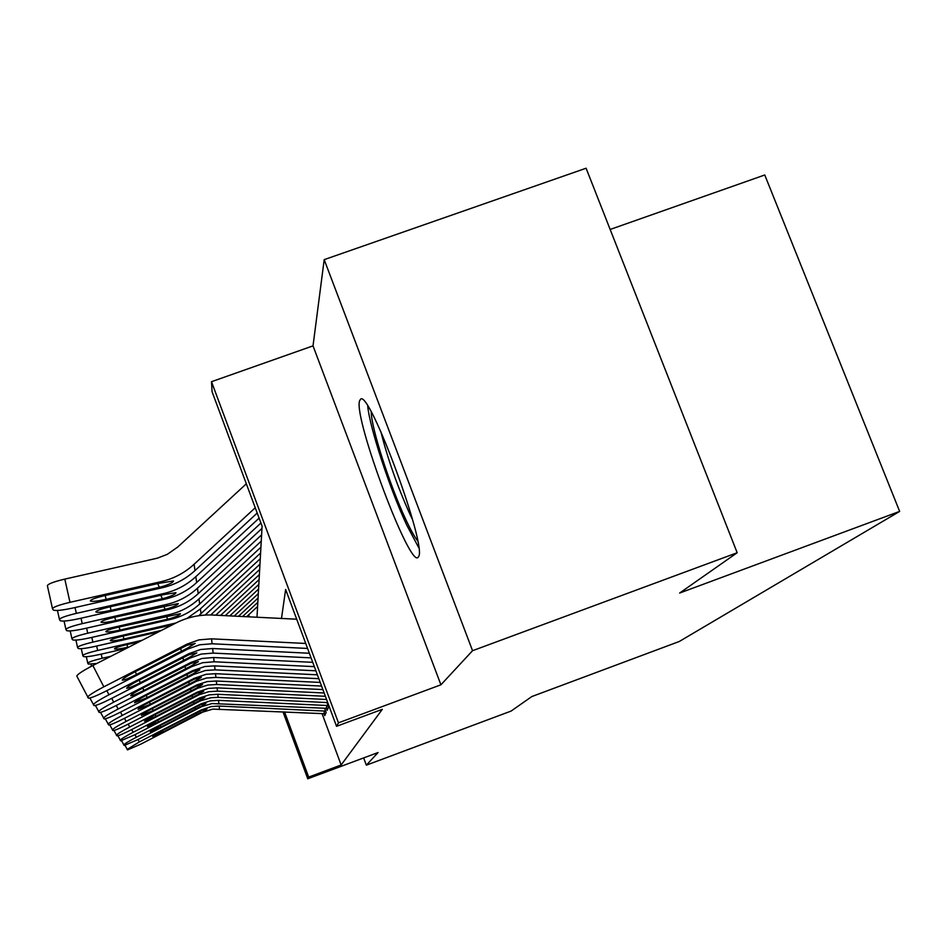 <?xml version="1.0" encoding="UTF-8"?>
<svg xmlns="http://www.w3.org/2000/svg" width="947" height="947" viewBox="0 0 947 947"><rect width="100%" height="100%" fill="white"/><g stroke="black" fill="none" stroke-linecap="round" stroke-linejoin="round"><path stroke-width="1.42" d="M359.54 400.948C353.491 418.42 410.465 570.201 418.243 557.12L418.503 556.718C427.724 547.544 369.081 388.412 360.511 399.267L359.54 400.948M256.992 617.243L262.094 526.165L212.081 391.738L211.501 381.7L338.458 722.833L336.552 726.313L285.639 589.46L281.484 618.45M313.019 345.868L440.923 684.799L472.541 650.707L737.18 552.74L586.098 168.223L324.194 259.644L313.019 345.868L211.501 381.7M610.164 229.458L764.762 174.982L899.65 511.404L679.259 641.498L531.847 696.542L511.084 711.079L366.347 765.164L378.078 752.534L307.751 778.777L282.975 711.813M472.541 650.707L324.194 259.644M363.648 757.92L366.347 765.164M326.395 708.356L327.129 710.333L328.645 706.983L326.999 702.556M322.075 713.659L341.145 764.975L382.328 709.315L336.552 726.313M324.004 713.754L324.714 715.66L326.147 712.499L324.584 708.273M440.923 684.799L338.458 722.833M341.145 764.975L308.675 777.096L307.751 778.777M737.18 552.74L679.638 593.047L899.65 511.404M248.647 614.828L249.404 616.864M247.83 616.781L247.498 615.893M284.55 711.884L308.675 777.096M325.579 713.754L212.838 709.102L202.682 712.144L140.76 744.176L127.514 749.894L125.075 745.384M325.626 711.102L219.159 706.06L211.11 706.592L200.918 710.049L139.316 741.939L127.147 749.432M201.368 712.168L163.251 731.995L152.751 736.482L162.541 730.457L201.036 710.641L206.931 709.043L201.486 712.736M257.833 602.316L242.586 616.521M257.596 606.482L246.611 616.722M417.663 540.915C414.443 536.724 410.418 529.432 405.588 519.039C389.915 485.728 371.331 428.091 371.248 412.063M380.872 431.702C387.725 458.881 397.397 486.356 409.885 514.114L412.584 519.725M367.72 406.097C369.78 428.08 389.927 489.22 406.831 525.289L418.752 547.733M328.017 708.368L212.021 703.562L201.557 706.687L137.836 739.631L124.187 745.49L121.595 740.72M328.112 705.562L218.508 700.354L210.222 700.898L200.977 703.846L136.309 737.263C128.342 741.454 124.175 744.034 123.797 745.005M200.208 706.687L160.978 727.095L150.159 731.688L160.232 725.461L199.864 705.077L205.925 703.455L200.338 707.291M327.721 702.591L218.177 697.371L211.145 697.69L200.373 700.91L134.734 734.813L120.66 740.826L117.901 735.76M326.573 699.49L217.822 694.293L209.287 694.849L199.758 697.88L133.113 732.303C124.909 736.624 120.612 739.287 120.245 740.305M198.977 700.887L158.575 721.898L147.401 726.598L157.77 720.158L198.61 699.182L204.872 697.537L198.977 700.887L199.107 701.538M325.377 696.294L217.467 691.132L208.79 691.689L199.119 694.767L131.444 729.699C123.359 733.807 118.517 735.866 116.907 735.866L113.983 730.48M324.146 692.991L217.1 687.853L208.281 688.433L197.142 692.21L129.715 727.024C121.252 731.486 116.836 734.245 116.469 735.31M197.674 694.731L156.018 716.37L144.489 721.2L155.166 714.535L197.284 692.908L203.747 691.251L197.674 694.731L197.816 695.418M322.88 689.582L216.709 684.492L207.76 685.072L197.781 688.244L127.94 724.266C119.606 728.492 114.599 730.599 112.918 730.587L109.793 724.846M321.578 686.066L216.318 681.011L207.227 681.591L197.083 684.823L126.105 721.413C117.357 726.018 112.811 728.882 112.444 729.995M196.289 688.185L153.296 710.499L141.375 715.447C141.754 714.512 145.424 712.203 152.384 708.545L195.875 686.244L202.54 684.563L196.289 688.185L196.443 688.907M258.318 593.615L234.169 616.106M258.069 598.031L238.443 616.319M258.827 584.382L225.22 615.657M258.567 589.07L229.766 615.881M110.953 656.259L102.146 658.272C92.901 660.497 88.118 662.166 87.775 663.279L88.296 664.06L96.783 663.516M259.383 574.58L215.715 615.183M259.099 579.564L220.544 615.432M142.18 640.279L97.659 650.459C88.107 652.755 83.17 654.495 82.839 655.667L83.395 656.508C85.206 657.135 90.723 656.449 99.944 654.424L126.33 648.387M259.963 564.152L205.168 615.065M259.667 569.455L210.696 614.97M126.993 644.564L127.62 647.298L129.147 646.943M127.62 647.298C120.352 648.884 115.996 649.429 114.551 648.932L114.492 648.873C114.859 647.914 118.837 646.517 126.448 644.694L139.292 641.758M320.228 682.432L215.916 677.413L206.671 678.005L196.36 681.284L124.199 718.465C115.617 722.821 110.432 724.988 108.668 724.964L105.33 718.832M318.831 678.679L215.49 673.696L206.091 674.3L194.194 678.324L122.246 715.423C113.214 720.182 108.514 723.153 108.159 724.325M194.81 681.201L150.395 704.237L138.061 709.315C138.451 708.32 142.239 705.941 149.425 702.153L194.372 679.129L201.261 677.425L194.81 681.201L194.964 681.97M176 622.96L92.865 642.113C82.993 644.493 77.903 646.304 77.583 647.547L78.187 648.446C80.081 649.121 85.786 648.435 95.292 646.351L158.528 631.909M260.591 553.036L200.362 608.933L186.973 618.427M260.271 558.683L198.752 615.704M123.217 636.053L123.879 638.976L161.523 630.371M123.879 638.976C116.386 640.61 111.876 641.155 110.361 640.622L110.302 640.551C110.657 639.533 114.765 638.089 122.625 636.195L171.774 624.996L171.561 624.144M317.387 674.809L215.052 669.86L205.499 670.476L193.401 674.56L120.222 712.274C111.355 716.761 105.981 718.986 104.123 718.951L100.548 712.393M315.896 670.796L214.602 665.883L204.883 666.51L192.572 670.665L118.115 709.019C108.775 713.943 103.921 717.021 103.566 718.264M193.224 673.731L147.294 697.56L134.521 702.757C134.9 701.715 138.818 699.241 146.252 695.323L192.75 671.518L199.9 669.801L193.224 673.731L193.401 674.56M261.254 541.151L198.965 598.918C190.43 606.743 180.498 611.975 169.158 614.639L87.728 633.2C77.536 635.65 72.28 637.544 71.96 638.87L72.611 639.829C74.612 640.563 80.519 639.864 90.344 637.733L170.377 619.468L170.152 618.58L167.655 619.184L166.388 616.201M260.91 547.2L199.675 604.008C191.294 611.703 181.528 616.852 170.377 619.468M119.18 626.961L119.878 630.086C112.148 631.767 107.484 632.324 105.886 631.744L105.815 631.661C106.182 630.584 110.42 629.068 118.553 627.115L180.415 613.656C180.167 614.887 176.758 616.521 170.152 618.58M119.878 630.086L167.655 619.184M314.345 666.641L214.14 661.775L202.611 662.722L191.72 666.641L115.948 705.645C106.786 710.274 101.222 712.558 99.257 712.511L95.422 705.468M312.747 662.332L213.655 657.514L201.924 658.485L190.832 662.462L113.699 702.153C104.016 707.255 98.997 710.463 98.654 711.777M191.531 665.753L143.98 690.399C136.782 694.033 132.391 695.832 130.816 695.808L130.722 695.737C131.112 694.636 135.161 692.056 142.867 687.996L191.034 663.374L198.432 661.633L191.531 665.753L191.72 666.641M261.964 528.438L197.461 588.194C188.619 596.279 178.332 601.7 166.589 604.446L82.235 623.647C71.676 626.192 66.243 628.169 65.947 629.577L66.633 630.619C68.752 631.412 74.884 630.702 85.041 628.5L167.891 609.631L167.655 608.684L165.074 609.3L163.713 606.104M261.597 534.901L198.219 593.651C189.542 601.605 179.433 606.932 167.891 609.631M114.859 617.219L115.605 620.569C107.627 622.297 102.785 622.854 101.104 622.238L101.021 622.143C101.376 620.995 105.756 619.409 114.173 617.373L178.261 603.535C178.024 604.825 174.485 606.542 167.655 608.684M115.605 620.569L165.074 609.3M311.09 657.869L213.158 653.099L201.214 654.081L189.921 658.129L111.367 698.531C101.897 703.313 96.109 705.657 94.025 705.598L89.894 698.034M309.361 653.252L212.637 648.517L200.468 649.524L188.974 653.643L108.952 694.778C98.902 700.07 93.717 703.408 93.374 704.805M189.72 657.182L140.416 682.704C132.982 686.457 128.425 688.315 126.756 688.28L126.649 688.197C127.04 687.025 131.231 684.338 139.221 680.135L189.175 654.626L196.869 652.874L189.72 657.182L189.921 658.129M259.099 518.127L195.84 576.664C186.677 585.045 176.012 590.668 163.831 593.509L76.34 613.372C65.379 616.012 59.756 618.083 59.483 619.598L60.229 620.711C62.466 621.575 68.835 620.865 79.347 618.604L165.24 599.072L164.979 598.054L162.292 598.705L160.836 595.261M260.922 523.04L196.668 582.535C187.672 590.762 177.196 596.279 165.24 599.072M110.207 606.767L111.024 610.353C102.773 612.141 97.742 612.697 95.955 612.034L95.86 611.916C96.215 610.697 100.749 609.028 109.485 606.932L164.091 594.55L175.964 592.668C175.716 594.041 172.058 595.841 164.979 598.054M111.024 610.353L162.292 598.705M307.586 648.446L212.092 643.771L199.699 644.789L187.98 648.979L106.431 690.884C96.63 695.808 90.616 698.235 88.402 698.152L76.825 676.122C77.098 674.536 82.448 671.009 92.865 665.516L103.827 686.835C93.398 692.328 88.012 695.808 87.692 697.3M296.707 619.208L212.815 615.041C199.853 614.473 187.577 617.113 175.976 622.972L92.865 665.516M305.727 643.463L211.536 638.834L198.906 639.876L186.961 644.149L103.827 686.835M187.766 647.961L136.581 674.442C128.899 678.312 124.164 680.218 122.388 680.171L122.27 680.076C122.648 678.833 126.993 676.028 135.291 671.66L187.186 645.203L195.177 643.439L187.766 647.961L187.98 648.979M246.327 483.799L177.752 547.011L167.453 554.255L157.356 558.185L64.798 579.102L69.983 602.316C58.596 605.062 52.772 607.24 52.523 608.85L53.34 610.069C55.707 610.993 62.336 610.294 73.215 607.95L162.375 587.72L162.091 586.631L159.309 587.294L157.747 583.589M255.24 507.758L194.099 564.258C184.594 572.959 173.502 578.783 160.86 581.718L69.983 602.316M257.205 513.037L194.987 570.579C185.659 579.114 174.781 584.832 162.375 587.72M105.212 595.497L106.088 599.368C97.541 601.203 92.321 601.759 90.427 601.049L90.32 600.919C90.663 599.605 95.363 597.853 104.43 595.675L158.303 583.459L173.479 580.961C173.23 582.429 169.43 584.323 162.091 586.631M106.088 599.368L159.309 587.294M52.476 608.613L47.397 585.791C47.622 584.074 53.423 581.837 64.798 579.102M138.061 739.512L139.316 741.939M200.918 710.049L201.036 710.641M219.159 706.06L219.467 708.794M324.868 711.079L323.685 713.742M162.482 730.492L163.251 731.995M196.716 714.677L196.207 713.032M134.983 734.683L136.309 737.263M199.734 704.461L199.864 705.077M218.508 700.354L218.84 703.254M327.319 705.527L326.076 708.344M160.161 725.497L160.978 727.095M195.413 709.279L194.881 707.539M131.704 729.569L133.113 732.303M198.479 698.519L198.61 699.182M217.822 694.293L218.177 697.371M157.699 720.205L158.575 721.898M194.04 703.562L193.472 701.715M128.224 724.124L129.715 727.024M197.142 692.21L197.284 692.908M217.1 687.853L217.467 691.132M155.083 714.571L156.018 716.37M192.584 697.477L191.981 695.524M124.507 718.311L126.105 721.413M195.709 685.498L195.875 686.244M216.318 681.011L216.709 684.492M152.301 708.581L153.296 710.499M191.034 691.014L190.394 688.931M91.468 666.238L91.03 664.261M101.222 654.14L102.146 658.272M87.751 663.149L86.307 656.721M96.665 646.043L97.659 650.459M82.815 655.525L81.288 648.695M120.541 712.108L122.246 715.423M194.194 678.324L194.372 679.129M215.49 673.696L215.916 677.413M149.342 702.201L150.395 704.237M189.388 684.136L188.69 681.899M91.8 637.402L92.865 642.113M201.036 613.692L200.362 608.933M77.547 647.393L75.926 640.113M169.229 626.429L168.886 625.624M116.292 705.468L118.115 709.019M192.572 670.665L192.75 671.518M214.602 665.883L215.052 669.86M146.169 695.37L147.294 697.56M187.624 676.774L186.879 674.394M86.603 628.145L87.728 633.2M199.675 604.008L198.965 598.918M169.395 615.55L169.158 614.639M71.925 638.704L70.196 630.927M111.734 698.341L113.699 702.153M190.832 662.462L191.034 663.374M213.655 657.514L214.14 661.775M142.76 688.043L143.98 690.399M185.73 668.902L184.937 666.345M81.028 618.225L82.235 623.647M198.219 593.651L197.461 588.194M166.838 605.429L166.589 604.446M65.899 629.388L64.053 621.066M106.833 690.671L108.952 694.778M188.974 653.643L189.175 654.626M212.637 648.517L213.158 653.099M139.114 680.183L140.416 682.704M183.706 660.45L182.854 657.692M75.038 607.536L76.34 613.372M196.668 582.535L195.84 576.664M164.091 594.55L163.831 593.509M59.436 619.385L57.447 610.46M186.961 644.149L187.186 645.203M211.536 638.834L212.092 643.771M135.172 671.719L136.581 674.442M181.528 651.347L180.605 648.387M194.987 570.579L194.099 564.258M161.144 582.855L160.86 581.718"/></g></svg>
